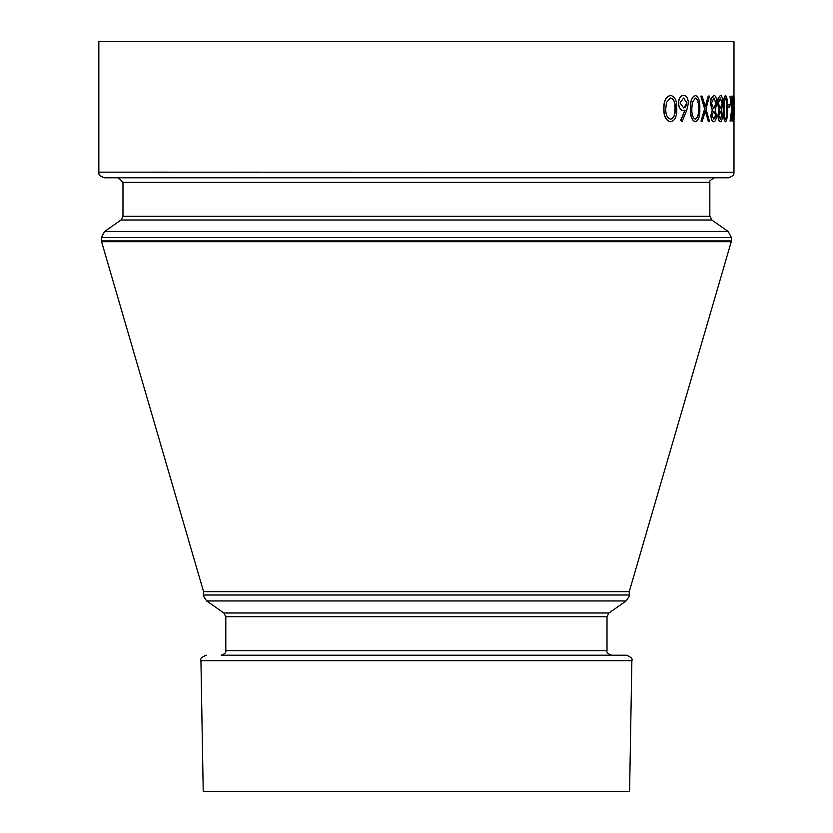 <?xml version="1.0" encoding="UTF-8"?>
<svg xmlns="http://www.w3.org/2000/svg" width="833" height="833" viewBox="0 0 833 833"><rect width="100%" height="100%" fill="white"/><g stroke="black" fill="none" stroke-linecap="round" stroke-linejoin="round"><path stroke-width="1.25" d="M98.835 172.15L733.988 172.306L98.835 172.15L98.835 41.65L733.988 41.65L733.988 104.448M670.669 95.462L670.492 95.462C665.942 96.441 663.703 100.814 663.786 108.602C663.693 116.37 665.931 120.754 670.492 121.764L670.669 121.764C675.011 120.712 677.031 116.318 676.729 108.602C677.021 100.908 675.001 96.524 670.669 95.462C666.129 96.43 663.891 100.814 663.963 108.602C663.88 116.37 666.108 120.764 670.669 121.764M705.197 106.843L708.237 96.107L709.518 96.107L705.967 108.863L709.383 121.118L708.279 121.118L705.374 110.893L702.292 121.118L701.011 121.118L704.78 108.863L700.855 96.107L702.136 96.107L705.374 106.843L708.425 96.107M708.279 121.118L705.197 110.893M701.011 121.118L704.593 108.863L700.855 96.107M727.886 107.009L727.698 104.448L729.666 104.448L729.666 107.009L727.886 107.009L727.886 104.448M731.801 106.614L732.238 96.107L732.238 121.118L731.978 111.591L730.072 121.118L731.822 109.894L729.916 96.107L731.978 108.175L731.978 96.107M731.978 121.118L731.801 112.976M730.072 121.118L731.634 109.894L729.916 96.107M733.581 105.853L733.863 121.118L733.04 120.785L733.602 121.118M733.311 107.655L732.582 96.107L733.04 120.785M725.626 95.462L725.449 95.462C723.887 97.034 723.159 101.418 723.273 108.602C723.159 115.766 723.877 120.15 725.449 121.764L725.626 121.764C727.053 120.16 727.667 115.766 727.49 108.602C727.667 101.449 727.053 97.076 725.626 95.462C724.064 97.013 723.346 101.387 723.45 108.602C723.346 115.808 724.064 120.191 725.626 121.764M720.399 95.462L718.119 98.211L717.484 103.396L719.066 110.039L717.911 115.277C718.14 119.39 718.889 121.556 720.17 121.764L720.358 121.764C721.586 121.618 722.294 119.483 722.492 115.339L721.451 110.039L722.846 103.188C722.69 98.138 721.878 95.556 720.399 95.462L718.296 98.211L717.671 103.396L719.254 110.039L718.098 115.277C718.327 119.4 719.077 121.566 720.358 121.764M713.86 95.462L711.101 98.211L710.33 103.396L712.267 110.039L710.851 115.277C711.143 119.442 712.069 121.597 713.621 121.764L713.808 121.764C715.318 121.649 716.203 119.504 716.463 115.339L715.162 110.039L716.911 103.188C716.692 98.096 715.672 95.524 713.86 95.462L711.278 98.211L710.518 103.396L712.444 110.039L711.038 115.277C711.33 119.431 712.246 121.597 713.808 121.764M695.409 95.462L695.232 95.462C691.807 96.711 690.172 101.085 690.349 108.602C690.182 116.079 691.807 120.473 695.232 121.764L695.409 121.764C698.637 120.473 700.105 116.079 699.814 108.602C700.105 101.147 698.648 96.774 695.409 95.462C691.984 96.701 690.359 101.085 690.526 108.602C690.359 116.079 691.984 120.473 695.409 121.764M683.706 95.462C680.78 95.535 679.051 98.096 678.51 103.125C679.01 107.957 680.655 110.425 683.445 110.539L683.268 110.539C680.478 110.425 678.833 107.957 678.333 103.125C678.874 98.096 680.603 95.535 683.518 95.462L683.706 95.462C686.465 95.608 688.037 98.148 688.422 103.084L686.715 110.352L681.956 121.764L680.634 120.4L684.924 110.3M731.249 241.705L629.248 591.669L203.575 591.669L101.574 241.705L731.249 241.705L731.353 240.935L101.459 240.935L101.574 241.705M203.575 591.669L203.575 595.012C202.648 594.637 203.679 596.626 206.667 600.957L626.156 600.957C629.144 596.626 630.175 594.637 629.248 595.012L203.575 595.012M254.304 655.207L578.508 655.207M631.872 660.746L629.592 791.35L203.221 791.35L200.94 660.746L631.872 660.746C632.83 658.809 631.018 656.966 626.426 655.207L221.266 655.207C224.858 653.915 226.368 652.395 225.805 650.667L607.007 650.667C606.247 652.26 607.757 653.78 611.547 655.207M98.835 172.306C99.7 173.066 96.472 174.691 104.281 177.793L728.542 177.793C736.351 174.691 733.123 173.066 733.988 172.306M733.988 95.472L734.154 104.448M734.154 107.009L733.977 121.764M733.863 107.009L733.863 104.448M734.019 107.009L734.019 104.448M732.613 114.433L733.217 120.785M733.488 107.655L732.79 114.433M732.759 96.107L733.665 107.655L733.758 96.107M733.758 118.557L733.498 110.185L732.988 114.433L733.758 118.557M733.488 118.557L733.311 110.185M725.605 119.192C724.45 117.734 723.929 114.204 724.044 108.613L724.283 102.324L725.605 98.034C726.709 99.481 727.178 103.011 727.011 108.613C727.178 114.173 726.709 117.703 725.605 119.192M725.428 98.034C726.522 99.481 726.99 103.011 726.834 108.613L726.199 117.984M720.368 111.185L721.857 115.308L720.389 119.192L718.827 115.36L720.368 111.185M722.221 103.115L720.347 108.613L718.41 103.344L720.389 98.034L722.221 103.115L720.17 108.613M720.181 111.185L721.857 115.308M721.68 115.308L720.212 119.192M720.212 98.034L722.044 103.115M713.819 111.185L715.672 115.308L713.85 119.192L711.934 115.36L713.819 111.185M716.13 103.115L713.798 108.613L711.424 103.344L713.85 98.034L716.13 103.115L713.621 108.613M713.642 111.185L715.672 115.308M715.485 115.308L714.631 118.65M713.673 98.034L715.943 103.115M695.368 119.192C692.817 117.963 691.629 114.444 691.827 108.613L692.369 102.324L695.368 98.034C697.867 99.252 698.96 102.782 698.658 108.613C698.97 114.413 697.877 117.942 695.368 119.192M695.191 98.034C697.69 99.273 698.783 102.803 698.481 108.613C698.772 114.444 697.679 117.974 695.191 119.192M681.956 121.764L680.811 120.4L685.101 110.3L683.445 110.539M683.622 98.034L687.058 102.99L683.747 107.978L680.04 102.99L683.622 98.034M683.539 98.034L687.058 102.99M686.871 102.99L685.694 106.905L683.664 107.967M670.617 119.192C667.202 118.182 665.588 114.662 665.754 108.613L666.504 102.324L670.617 98.034C673.959 99.054 675.469 102.574 675.146 108.613C675.49 114.59 673.98 118.119 670.617 119.192M670.44 98.034C673.772 99.065 675.292 102.594 674.969 108.613C675.292 114.631 673.782 118.161 670.44 119.192M122.972 216.278L122.972 182.333L709.841 182.333L709.841 216.278L122.972 216.278L121.035 219.995L711.778 219.995L728.261 231.532L104.562 231.532L101.459 237.478L731.353 237.478L731.353 240.935M626.156 600.957L608.944 613.005L223.869 613.005L206.667 600.957M223.869 613.005L225.805 616.722L607.007 616.722L607.007 650.667M733.988 172.15L733.988 107.009M101.459 237.478L101.459 240.935M629.248 591.669L629.248 595.012M728.261 231.532L731.353 237.478M121.035 219.995L104.562 231.532M225.805 616.722L225.805 650.667M608.944 613.005L607.007 616.722M709.841 216.278L711.778 219.995M709.841 182.333C708.508 181.813 710.028 180.303 714.381 177.793M122.972 182.333L118.432 177.793M200.94 660.746C199.982 658.809 201.805 656.966 206.386 655.207"/></g></svg>
